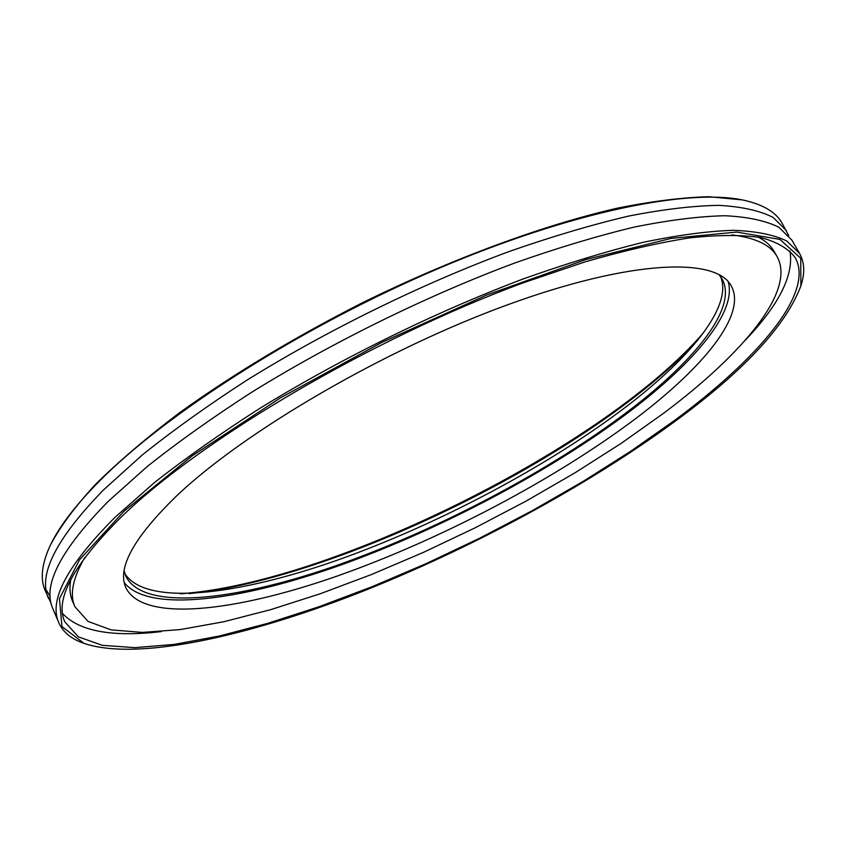 <?xml version="1.0" encoding="UTF-8"?>
<svg xmlns="http://www.w3.org/2000/svg" width="846" height="846" viewBox="0 0 846 846"><rect width="100%" height="100%" fill="white"/><g stroke="black" fill="none" stroke-linecap="round" stroke-linejoin="round"><path stroke-width="1.27" d="M800.676 286.583L801.331 284.489C804.99 272.475 804.409 262.133 799.576 253.451L786.748 240.994C773.826 234.733 755.986 231.17 733.249 230.302C707.7 231.148 677.657 235.156 643.097 242.347C606.233 251.41 566.312 263.592 523.325 278.905C435.669 311.91 340.737 358.535 259.606 408.502C220.404 433.596 185.359 458.289 154.448 482.58L115.119 517.234C67.246 565.213 48.486 600.385 58.829 622.772C62.858 631.856 70.768 638.55 82.559 642.854L84.642 643.584M677.286 419.679C587.621 485.879 469.53 549.488 356.589 593.744C244.399 637.281 135.836 661.075 83.934 643.33L61.948 626.569L59.463 598.63L79.609 559.692L124.129 511.121L192.328 455.751L280.449 397.842L381.557 342.545L486.566 295.064L585.844 259.553L671.111 238.403L736.697 232.079L779.917 239.418L800.739 258.22L800.887 285.863C786.05 325.255 744.85 369.861 677.286 419.679M675.066 420.071L630.883 451.14L582.968 481.49L532.282 510.656L479.714 538.172L426.109 563.637L372.314 586.616L319.206 606.677L267.77 623.333L219.061 636.086L174.297 644.388L134.874 647.655L102.334 645.329L78.382 636.848L64.793 621.81C54.578 599.698 73.253 564.917 120.819 517.445C199.487 440.459 371.204 338.791 523.209 282.839L585.051 261.879C623.809 250.702 658.717 242.696 689.765 237.863C718.222 234.839 741.931 234.744 760.892 237.589C777.051 241.945 788.493 248.629 795.219 257.639C814.793 292.843 758.45 358.239 675.066 420.071M58.829 622.772L52.801 608.549C42.205 585.559 60.658 549.847 108.161 501.435L147.236 466.527C177.967 442.088 212.843 417.29 251.875 392.142C332.668 342.101 427.346 295.614 514.897 262.947C557.831 247.815 597.741 235.833 634.616 227.003C669.207 220.066 699.325 216.301 724.948 215.73C747.79 216.862 765.736 220.7 778.806 227.225L791.845 240.074L799.576 253.451M741.953 199.868L709.16 196.727C682.785 197.351 651.991 201.211 616.797 208.285C543.248 225.142 451.923 258.707 361.866 303.037C293.848 337.723 233.094 374.27 179.595 412.689C146.612 437.678 118.525 461.63 95.334 484.536C75.167 506.511 60.299 526.498 50.718 544.496M46.16 589.842L50.2 596.483M51.109 603.325L45.102 590.349C40.217 579.193 41.655 564.842 49.396 547.299C57.919 528.306 74.543 506.278 99.278 481.237C166.324 413.398 300.457 327.561 436.325 269.419C572.298 211.204 690.696 187.801 744.977 200.491C763.652 204.859 775.972 212.357 781.958 222.974L788.694 235.579M48.518 598.429C37.742 575.005 55.973 538.934 103.223 490.194L142.107 455.106C172.711 430.572 207.471 405.699 246.376 380.51C326.947 330.405 421.435 284.034 508.901 251.59C551.803 236.594 591.703 224.761 628.589 216.09C663.211 209.322 693.36 205.747 719.047 205.356C741.963 206.688 759.994 210.717 773.149 217.433L786.346 230.556M720.591 276.6C732.773 305.787 691.742 356.42 627.51 405.699C548.42 466.157 437.699 524.71 336.497 560.464C236.076 595.669 145.649 606.307 124.859 573.62M718.857 274.442L722.103 278.969C737.775 307.352 696.11 359.381 629.815 410.003C549.593 471.085 437.033 530.336 334.836 566.101C233.464 601.326 143.048 611.119 125.843 576.253L124.172 570.934M728.142 281.559C737.13 311.381 695.655 361.115 632.152 409.623C552.734 470.027 442.247 528.613 340.705 565.075C239.915 600.967 148.357 613.149 124.277 582.63M176.359 496.137C244.029 431.629 384.306 349.631 507.833 304.708C631.581 259.574 716.34 257.047 731.293 285.98C746.955 314.31 704.136 366.773 636.594 417.913C554.944 479.523 440.872 539.484 337.364 575.999C234.702 611.965 143.09 622.561 125.906 587.811C116.896 568.216 133.721 537.654 176.359 496.137M731.98 234.913C755.626 237.779 770.664 245.012 777.093 256.613C796.075 290.77 743.148 353.66 663.486 413.345L621.049 443.452L574.931 472.861L526.064 501.107L475.315 527.735L423.539 552.332L371.563 574.487L320.264 593.755L270.583 609.691L223.577 621.789L180.42 629.551L142.445 632.417L111.122 629.879L88.047 621.429L74.892 606.719C69.499 594.601 72.767 578.241 84.706 557.63M74.892 606.719L72.481 601.062C69.869 595.024 69.287 587.907 70.736 579.722M758.037 237.049C765.44 240.814 770.769 245.562 774.027 251.283L777.093 256.613M161.396 631.581C112.328 637.355 79.408 631.359 62.615 613.583M789.963 250.934C794.056 275.045 779.029 304.951 744.892 340.652M634.014 396.615C509.197 493.197 304.697 584.618 181.319 593.755M189.018 593.628C312.83 581.731 511.566 492.086 633.876 397.535C659.33 377.919 680.692 358.704 697.961 339.88M800.887 285.863L801.331 284.489M83.934 643.33L82.559 642.854M703.47 332.764C604.985 447.058 330.553 583.877 180.008 593.744"/></g></svg>
